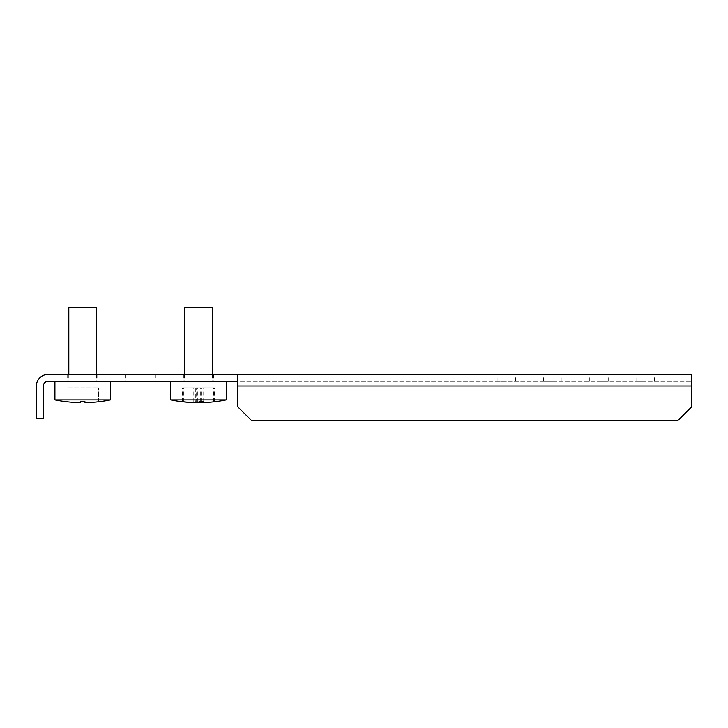 <?xml version="1.0" encoding="UTF-8"?>
<svg xmlns="http://www.w3.org/2000/svg" width="728" height="728" viewBox="0 0 728 728"><rect width="100%" height="100%" fill="white"/><g stroke="black" fill="none" stroke-linecap="round" stroke-linejoin="round"><path stroke-width="0.55" stroke-dasharray="3.64 2.73" d="M645.299 374.42L636.035 374.42L645.299 374.42M645.299 381.363L636.035 381.363L645.299 381.363M506.388 374.42L497.124 374.42L506.388 374.42M506.388 381.363L497.124 381.363L506.388 381.363M552.689 374.42L543.425 374.42L552.689 374.42M552.689 381.363L543.425 381.363L552.689 381.363M598.989 374.42L608.253 374.42L598.989 374.42M598.989 381.363L608.253 381.363L598.989 381.363M82.701 381.363L110.483 381.363L82.701 381.363M82.701 374.42L97.752 374.42L82.701 374.42M140.586 381.363L125.534 381.363L140.586 381.363M140.586 374.42L125.534 374.42L140.586 374.42M198.462 381.363L183.411 381.363L198.462 381.363M198.462 374.42L183.411 374.42L198.462 374.42M237.819 381.363L237.819 374.42L237.819 385.995L237.819 374.42L47.975 374.42A11.575 11.575 0 0 0 36.4 385.995L36.4 418.409L43.343 418.409L43.343 385.995A4.632 4.632 0 0 1 47.975 381.363L691.6 381.363L237.819 381.363L237.819 406.834L237.819 385.995L691.6 385.995L691.6 374.42L691.6 381.363L691.6 374.42L237.819 374.42M237.819 406.834L237.819 385.995L691.6 385.995L691.6 406.834L677.704 420.72L251.715 420.72L237.819 406.834L251.715 420.72L677.704 420.72L251.715 420.72L237.819 406.834M691.6 385.995L691.6 406.834L691.6 385.995L237.819 385.995M677.704 420.72L691.6 406.834L677.704 420.72M68.814 307.28L96.597 307.28M54.919 399.881L110.483 399.881M98.444 401.756L98.444 387.842L98.444 401.756A140.286 140.286 0 0 1 85.021 402.63L85.021 387.842L98.444 387.842L66.958 387.842L85.021 387.842L85.021 401.756M80.389 401.756L80.389 402.63A140.286 140.286 0 0 1 66.958 401.756L66.958 387.842L66.958 401.756M184.575 307.28L212.358 307.28M195.85 381.363L212.358 381.363L195.85 381.363M193.229 381.363L226.244 381.363L193.229 381.363M170.68 399.881L226.244 399.881M210.747 402.129A140.286 137.765 90 0 0 214.36 401.756A139.412 26.272 90 0 1 213.923 401.774A139.412 26.272 90 0 1 213.486 401.756A140.286 137.765 -90 0 1 201.174 402.611M198.462 402.129A140.286 26.436 90 0 1 197.77 401.756A139.412 136.919 -90 0 1 193.22 401.756A140.286 26.436 -90 0 0 195.75 402.63L195.75 387.842L182.564 387.842L214.36 387.842L195.75 387.842M182.564 401.756L182.564 387.842M183.438 401.756L183.438 387.842M196.624 402.63L196.624 387.842M199.154 401.756L199.154 387.842M203.703 401.756L203.703 387.842M201.174 401.774L201.174 387.842M214.36 401.756L214.36 387.842M213.486 401.756L213.486 387.842M200.3 401.774L200.3 387.842M197.77 401.756L197.77 387.842M193.22 401.756L193.22 387.842M636.035 381.363L636.035 374.42M497.124 381.363L497.124 374.42M543.425 381.363L543.425 374.42M589.735 381.363L589.735 374.42M67.659 374.42L67.659 381.363M125.534 374.42L125.534 381.363M183.411 374.42L183.411 381.363M213.513 374.42L213.513 381.363M155.628 374.42L155.628 381.363M97.752 374.42L97.752 381.363M608.253 381.363L608.253 374.42M561.952 381.363L561.952 374.42M515.642 381.363L515.642 374.42M654.554 381.363L654.554 374.42M96.597 374.42L96.597 381.363M68.814 374.42L68.814 381.363M212.358 374.42L212.358 381.363M184.575 374.42L184.575 381.363"/><path stroke-width="1.09" d="M237.819 374.42L691.6 374.42L691.6 406.834L677.704 420.72L251.715 420.72L237.819 406.834L237.819 374.42L47.975 374.42A11.575 11.575 0 0 0 36.4 385.995L36.4 418.409L43.343 418.409L43.343 385.995A4.632 4.632 0 0 1 47.975 381.363L237.819 381.363M96.597 374.42L96.597 307.28L68.814 307.28L68.814 374.42M110.483 381.363L110.483 399.881L54.919 399.881A140.304 140.304 0 0 0 66.958 401.774L66.958 401.756A140.286 140.286 0 0 0 80.389 402.63L80.389 401.756A139.412 139.412 0 0 0 85.021 401.756A139.412 139.412 0 0 1 80.389 401.756M110.483 399.881A140.304 140.304 0 0 1 98.444 401.774L98.444 401.774A140.286 140.286 0 0 1 85.021 402.63L85.021 401.756M212.358 374.42L212.358 307.28L184.575 307.28L184.575 374.42M226.244 381.363L226.244 399.881L170.68 399.881A140.304 140.304 0 0 0 186.177 402.129A140.286 137.765 -90 0 1 182.564 401.756A139.412 26.272 -90 0 0 183.001 401.774A139.412 26.272 -90 0 0 183.438 401.756A140.286 137.765 90 0 0 196.624 402.63A140.286 26.436 -90 0 0 199.154 401.756A139.412 136.919 90 0 0 203.703 401.756A140.286 26.436 90 0 1 201.174 402.63A140.286 137.765 -90 0 1 200.3 402.63A140.286 26.436 90 0 1 198.462 402.129M195.75 402.63L195.75 402.611A140.286 137.765 -90 0 1 186.177 402.129M201.174 401.774L201.174 402.63A140.286 137.765 90 0 0 210.747 402.129A140.304 140.304 0 0 0 226.244 399.881M200.3 402.63L200.3 401.774M237.819 385.995L691.6 385.995M54.919 381.363L54.919 399.881M170.68 381.363L170.68 399.881"/></g></svg>
